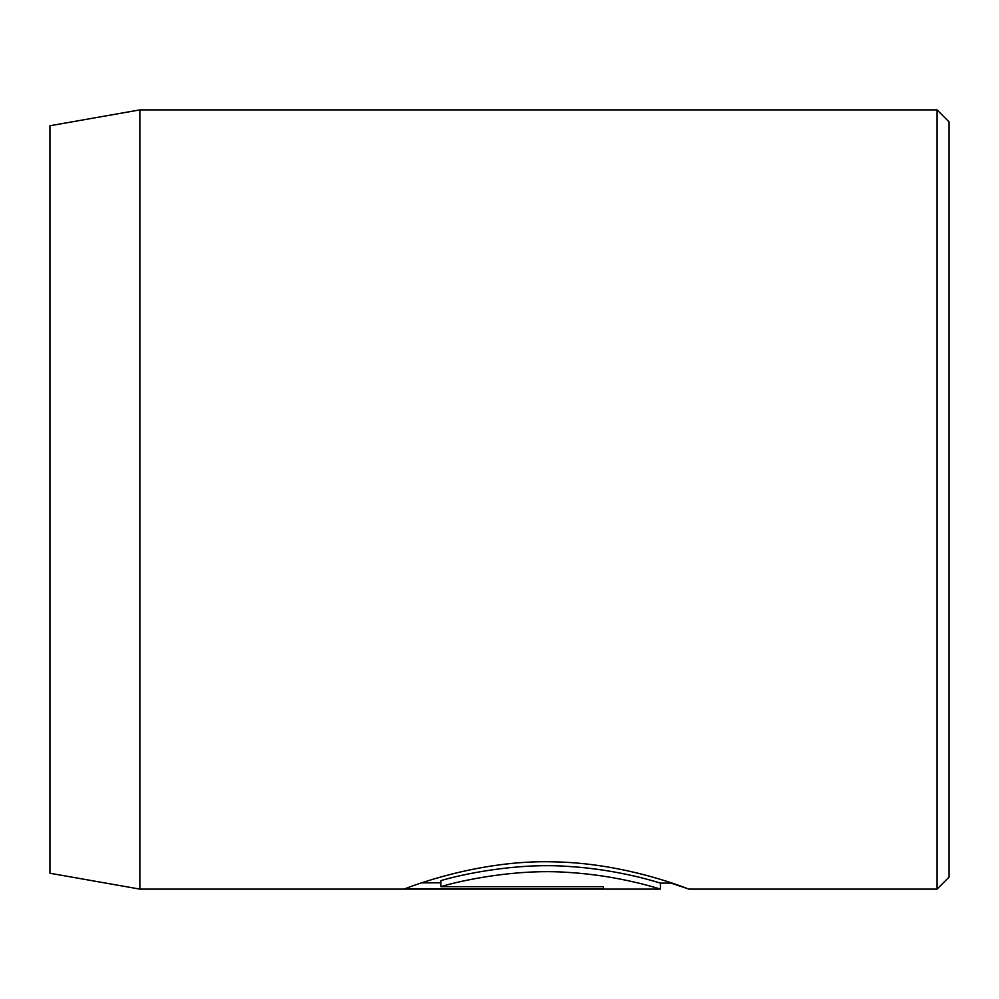 <?xml version="1.0" encoding="UTF-8"?>
<svg xmlns="http://www.w3.org/2000/svg" width="999" height="999" viewBox="0 0 999 999"><rect width="100%" height="100%" fill="white"/><g stroke="black" fill="none" stroke-linecap="round" stroke-linejoin="round"><path stroke-width="1.5" d="M440.871 886.65L440.871 880.656C459.777 874.824 515.884 862.487 568.256 866.433C620.591 869.53 661.176 883.503 660.414 883.116L660.414 889.11C661.188 889.497 620.491 875.511 568.294 872.427C515.921 868.468 459.702 880.843 440.871 886.65L603.446 886.65L603.446 888.81L404.782 888.81C410.939 886.438 479.37 859.639 553.533 861.837C627.747 863.074 690.072 889.872 688.898 889.11L671.041 883.116M49.95 873.251L49.95 125.749L139.86 109.89L139.86 889.11L49.95 873.251M937.062 109.89L949.05 121.878L949.05 877.122L937.062 889.11L937.062 109.89L139.86 109.89M603.446 886.65L603.446 888.81M421.765 882.816L440.871 882.816M937.062 889.11L688.898 889.11M660.414 889.11L139.86 889.11M672.102 883.116L660.414 883.116"/></g></svg>
